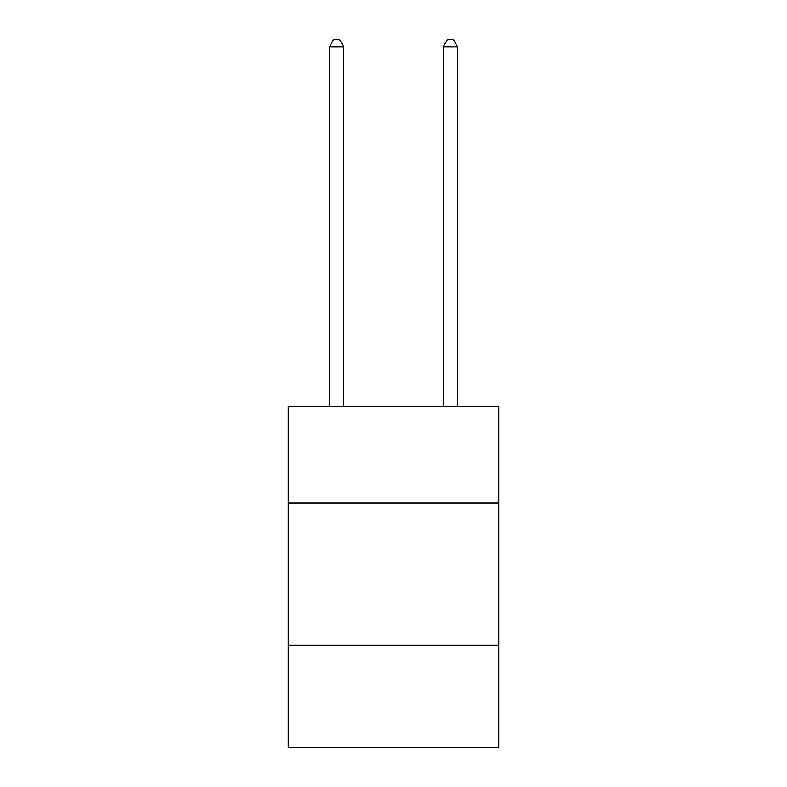 <?xml version="1.0" encoding="UTF-8"?>
<svg xmlns="http://www.w3.org/2000/svg" width="787" height="787" viewBox="0 0 787 787"><rect width="100%" height="100%" fill="white"/><g stroke="black" fill="none" stroke-linecap="round" stroke-linejoin="round"><path stroke-width="1.18" d="M498.732 503.06L498.732 406.358L288.268 406.358L288.268 503.06L498.732 503.06L498.732 747.65L288.268 747.65L288.268 503.06M498.732 645.261L288.268 645.261M343.732 406.358L343.732 46.748L329.507 46.748L329.507 406.358M329.507 46.748L333.777 39.35L339.463 39.35L343.732 46.748M457.493 406.358L457.493 46.748L443.268 46.748L443.268 406.358M443.268 46.748L447.537 39.35L453.223 39.35L457.493 46.748"/></g></svg>

